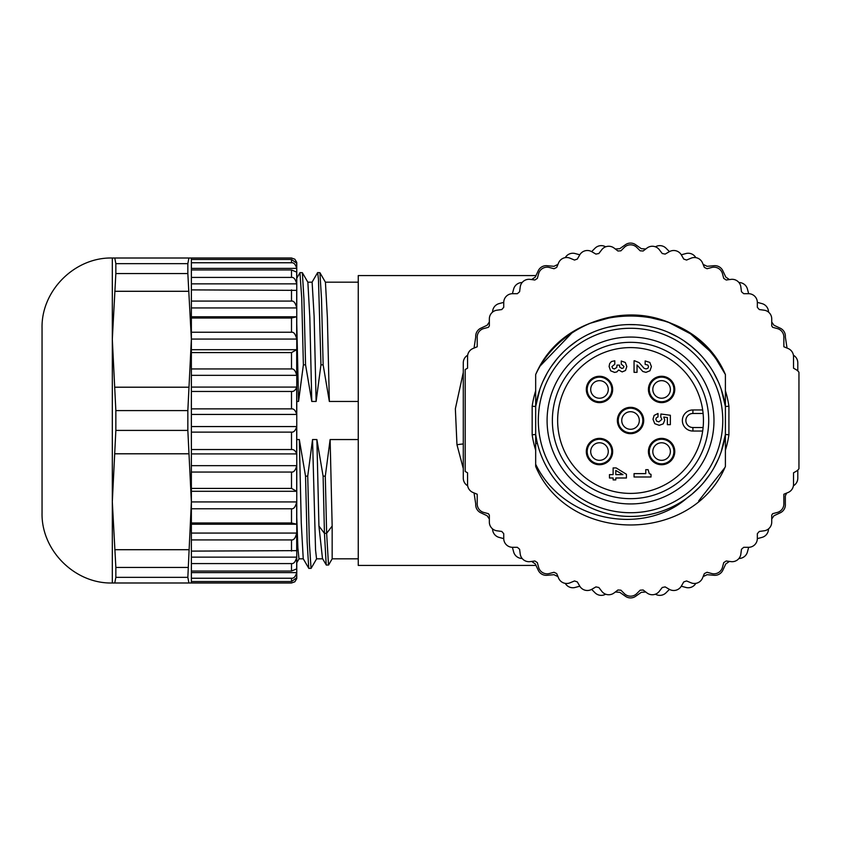 <?xml version="1.0" encoding="UTF-8"?>
<svg xmlns="http://www.w3.org/2000/svg" width="841" height="841" viewBox="0 0 841 841"><rect width="100%" height="100%" fill="white"/><g stroke="black" fill="none" stroke-linecap="round" stroke-linejoin="round"><path stroke-width="1.26" d="M703.097 427.522L692.9 427.522L692.9 431.044A10.544 10.544 0 0 1 682.366 420.5A10.544 10.544 0 0 1 692.9 409.956A10.544 10.544 0 0 0 682.366 420.5A10.544 10.544 0 0 0 692.9 431.044L702.677 431.044M599.486 376.274A13.172 13.172 0 0 1 612.658 389.446A13.172 13.172 0 0 1 599.486 402.618A13.172 13.172 0 0 1 586.314 389.446A13.172 13.172 0 0 1 599.486 376.274M599.486 438.382A13.172 13.172 0 0 1 612.658 451.554A13.172 13.172 0 0 1 599.486 464.726A13.172 13.172 0 0 1 586.314 451.554A13.172 13.172 0 0 1 599.486 438.382M661.594 376.274A13.172 13.172 0 0 1 674.766 389.446A13.172 13.172 0 0 1 661.594 402.618A13.172 13.172 0 0 1 648.422 389.446A13.172 13.172 0 0 1 661.594 376.274M661.594 438.382A13.172 13.172 0 0 1 674.766 451.554A13.172 13.172 0 0 1 661.594 464.726A13.172 13.172 0 0 1 648.422 451.554A13.172 13.172 0 0 1 661.594 438.382M617.368 420.5A13.172 13.172 0 0 0 630.54 433.672A13.172 13.172 0 0 0 643.712 420.5A13.172 13.172 0 0 0 630.54 407.328A13.172 13.172 0 0 0 617.368 420.5M692.9 431.044A10.544 10.544 0 0 1 682.366 420.5A10.544 10.544 0 0 1 692.9 409.956L702.677 409.956M703.023 412.689L702.939 411.943M702.855 411.249L702.782 410.723M702.782 430.277L702.855 429.751M702.939 429.057L703.023 428.311M557.636 420.5A72.904 72.904 0 0 0 630.54 493.404A72.904 72.904 0 0 0 703.444 420.5A72.904 72.904 0 0 0 630.54 347.596A72.904 72.904 0 0 0 557.636 420.5M630.54 342.329A78.171 78.171 0 0 0 552.369 420.5A78.171 78.171 0 0 0 630.54 498.671A78.171 78.171 0 0 0 708.711 420.5A78.171 78.171 0 0 0 630.54 342.329M722.766 420.5A92.226 92.226 0 0 0 630.54 328.274A92.226 92.226 0 0 0 538.314 420.5A92.226 92.226 0 0 0 630.54 512.726A92.226 92.226 0 0 0 722.766 420.5M536.684 440.169L535.675 434.503L535.675 466.44C568.695 544.474 692.385 544.474 725.405 466.44L725.405 434.503A95.885 95.885 0 0 1 535.675 434.503L535.675 406.497A95.885 95.885 0 0 1 725.405 406.497L725.405 434.503L721.242 451.596L723.712 443.144M718.004 459.796L714.03 467.649L718.004 459.796M709.352 475.112L704.012 482.114L709.352 475.112M701.383 485.12L698.051 488.6L701.383 485.12M535.675 464.264C563.05 521.252 642.839 536.842 687.265 497.809L691.512 494.508L687.265 497.809C642.839 536.842 563.05 521.252 535.675 464.264L535.675 443.67L537.388 443.249M535.675 434.503L535.675 466.44C568.695 544.474 692.385 544.474 725.405 466.44L725.405 434.503L728.916 434.755L728.916 406.245L725.405 406.497L725.405 374.56C692.385 296.526 568.695 296.526 535.675 374.56C557.005 328.095 614.824 303.454 663.107 320.253C614.824 303.454 557.005 328.095 535.675 374.56L535.675 406.497L535.675 374.56L535.675 406.497L535.675 374.56L535.675 406.497L535.675 374.56L535.675 406.497L532.164 406.245L532.164 434.755L535.675 434.503L535.675 443.67M798.95 468.731L798.95 372.269A8.788 8.788 0 0 0 796.143 369.693L793.515 368.179L793.515 356.626A8.788 8.788 0 0 0 788.091 348.51L783.865 346.765L783.865 337.052A8.788 8.788 0 0 0 777.347 328.568L772.669 327.317A169.956 169.956 0 0 0 771.733 325.898L771.733 318.897A8.788 8.788 0 0 0 764.101 310.192L759.297 309.562A169.956 169.956 0 0 0 757.342 307.322L757.342 302.487A8.788 8.788 0 0 0 748.553 293.698L743.707 293.698A169.956 169.956 0 0 0 741.478 291.743L740.847 286.939A8.788 8.788 0 0 0 730.997 279.38L726.193 280.011A169.956 169.956 0 0 0 723.723 278.371L722.472 273.682A8.788 8.788 0 0 0 711.717 267.48L707.039 268.731A169.956 169.956 0 0 0 704.38 267.417L702.519 262.939A8.788 8.788 0 0 0 691.05 258.187L686.571 260.048A169.956 169.956 0 0 0 683.765 259.091L681.347 254.897A8.788 8.788 0 0 0 669.341 251.68L665.147 254.098A169.956 169.956 0 0 0 662.245 253.519L659.291 249.682A8.788 8.788 0 0 0 646.981 248.063L643.134 251.007A169.956 169.956 0 0 0 640.18 250.818L636.753 247.391A8.788 8.788 0 0 0 624.327 247.391L620.9 250.818A169.956 169.956 0 0 0 617.946 251.007L614.098 248.063A8.788 8.788 0 0 0 601.788 249.682L598.834 253.519A169.956 169.956 0 0 0 595.933 254.098L591.738 251.68A8.788 8.788 0 0 0 579.733 254.897L577.315 259.091A169.956 169.956 0 0 0 574.508 260.048L570.03 258.187A8.788 8.788 0 0 0 558.55 262.939L556.7 267.417A169.956 169.956 0 0 0 554.04 268.731L549.362 267.48A8.788 8.788 0 0 0 538.608 273.682L537.346 278.371A169.956 169.956 0 0 0 534.887 280.011L530.082 279.38A8.788 8.788 0 0 0 520.232 286.939L519.601 291.743A169.956 169.956 0 0 0 517.362 293.698L512.526 293.698A8.788 8.788 0 0 0 503.738 302.487L503.738 307.322A169.956 169.956 0 0 0 501.783 309.562L496.978 310.192A8.788 8.788 0 0 0 489.346 318.897L489.346 325.898A169.956 169.956 0 0 0 488.4 327.317L483.722 328.568A8.788 8.788 0 0 0 477.215 337.052L477.215 346.765L472.978 348.51A8.788 8.788 0 0 0 467.564 356.626L467.564 368.179L465.178 369.556L465.178 471.444L467.564 472.821L467.564 484.374A8.788 8.788 0 0 0 472.978 492.49L477.215 494.235L477.215 503.948A8.788 8.788 0 0 0 483.722 512.432L488.4 513.683A169.956 169.956 0 0 0 489.346 515.102L489.346 522.103A8.788 8.788 0 0 0 496.978 530.808L501.783 531.438A169.956 169.956 0 0 0 503.738 533.678L503.738 538.513A8.788 8.788 0 0 0 512.526 547.302L517.362 547.302A169.956 169.956 0 0 0 519.601 549.257L520.232 554.061A8.788 8.788 0 0 0 530.082 561.62L534.887 560.989A169.956 169.956 0 0 0 537.346 562.629L538.608 567.318A8.788 8.788 0 0 0 549.362 573.52L554.04 572.269A169.956 169.956 0 0 0 556.7 573.583L558.55 578.061A8.788 8.788 0 0 0 570.03 582.813L574.508 580.952A169.956 169.956 0 0 0 577.315 581.909L579.733 586.103A8.788 8.788 0 0 0 591.738 589.32L595.933 586.902A169.956 169.956 0 0 0 598.834 587.481L601.788 591.318A8.788 8.788 0 0 0 614.098 592.937L617.946 589.993A169.956 169.956 0 0 0 620.9 590.182L624.327 593.609A8.788 8.788 0 0 0 636.753 593.609L640.18 590.182A169.956 169.956 0 0 0 643.134 589.993L646.981 592.937A8.788 8.788 0 0 0 659.291 591.318L662.245 587.481A169.956 169.956 0 0 0 665.147 586.902L669.341 589.32A8.788 8.788 0 0 0 681.347 586.103L683.765 581.909A169.956 169.956 0 0 0 686.571 580.952L691.05 582.813A8.788 8.788 0 0 0 702.519 578.061L704.38 573.583A169.956 169.956 0 0 0 707.039 572.269L711.717 573.52A8.788 8.788 0 0 0 722.472 567.318L723.723 562.629A169.956 169.956 0 0 0 726.193 560.989L730.997 561.62A8.788 8.788 0 0 0 740.847 554.061L741.478 549.257A169.956 169.956 0 0 0 743.707 547.302L748.553 547.302A8.788 8.788 0 0 0 757.342 538.513L757.342 533.678A169.956 169.956 0 0 0 759.297 531.438L764.101 530.808A8.788 8.788 0 0 0 771.733 522.103L771.733 515.102A169.956 169.956 0 0 0 772.669 513.683L777.347 512.432A8.788 8.788 0 0 0 783.865 503.948L783.865 494.235L788.091 492.49A8.788 8.788 0 0 0 793.515 484.374L793.515 472.821L796.143 471.307A8.788 8.788 0 0 0 798.95 468.731M793.399 485.835L794.051 485.373A8.788 8.788 0 0 0 797.794 478.182L797.794 470.077M797.794 370.923L797.794 362.818A8.788 8.788 0 0 0 794.051 355.627L793.399 355.165M771.733 518.992A172.153 172.153 0 0 0 773.951 515.743L780.301 512.779A8.788 8.788 0 0 0 785.336 504.053L785.336 495.833A172.153 172.153 0 0 0 786.64 493.089M768.548 528.873L768.474 529.662A8.788 8.788 0 0 1 761.999 537.388L757.342 538.629M748.669 547.302L747.428 551.959A8.788 8.788 0 0 1 739.702 558.435L738.913 558.508M703.129 576.6A172.153 172.153 0 0 0 707.113 574.687L714.093 575.297A8.788 8.788 0 0 0 722.818 570.261L725.783 563.912A172.153 172.153 0 0 0 729.441 561.41M695.875 583.36L695.412 584.011A8.788 8.788 0 0 1 685.941 587.46L681.284 586.209M669.447 589.373L666.03 592.789A8.788 8.788 0 0 1 656.106 594.545L655.391 594.209M615.349 591.98A172.153 172.153 0 0 0 619.764 592.316L625.504 596.332A8.788 8.788 0 0 0 635.575 596.332L641.315 592.316A172.153 172.153 0 0 0 645.73 591.98M605.688 594.209L604.963 594.545A8.788 8.788 0 0 1 595.039 592.789L591.633 589.373M579.796 586.209L575.128 587.46A8.788 8.788 0 0 1 565.667 584.011L565.205 583.36M531.638 561.41A172.153 172.153 0 0 0 535.297 563.912L538.261 570.261A8.788 8.788 0 0 0 546.986 575.297L553.967 574.687A172.153 172.153 0 0 0 557.951 576.6M522.166 558.508L521.378 558.435A8.788 8.788 0 0 1 513.651 551.959L512.4 547.302M503.738 538.629L499.081 537.388A8.788 8.788 0 0 1 492.605 529.662L492.532 528.873M474.04 492.921L475.743 504.053A8.788 8.788 0 0 0 480.779 512.779L487.128 515.743A172.153 172.153 0 0 0 489.346 518.992M467.68 485.835L467.028 485.373A8.788 8.788 0 0 1 463.286 478.182L463.286 362.818A8.788 8.788 0 0 1 467.028 355.627L467.68 355.165M474.04 348.079L475.743 336.947A8.788 8.788 0 0 1 480.779 328.221L487.128 325.257A172.153 172.153 0 0 1 489.346 322.008M492.532 312.127L492.605 311.338A8.788 8.788 0 0 1 499.081 303.612L503.738 302.371M512.4 293.698L513.651 289.041A8.788 8.788 0 0 1 521.378 282.565L522.166 282.492M557.951 264.4A172.153 172.153 0 0 0 553.967 266.313L546.986 265.703A8.788 8.788 0 0 0 538.261 270.739L535.297 277.088A172.153 172.153 0 0 0 531.638 279.59M565.205 257.64L565.667 256.989A8.788 8.788 0 0 1 575.128 253.54L579.796 254.791M591.633 251.627L595.039 248.211A8.788 8.788 0 0 1 604.963 246.455L605.688 246.791M645.73 249.02A172.153 172.153 0 0 0 641.315 248.684L635.575 244.668A8.788 8.788 0 0 0 625.504 244.668L619.764 248.684A172.153 172.153 0 0 0 615.349 249.02M655.391 246.791L656.106 246.455A8.788 8.788 0 0 1 666.03 248.211L669.447 251.627M681.284 254.791L685.941 253.54A8.788 8.788 0 0 1 695.412 256.989L695.875 257.64M729.441 279.59A172.153 172.153 0 0 0 725.783 277.088L722.818 270.739A8.788 8.788 0 0 0 714.093 265.703L707.113 266.313A172.153 172.153 0 0 0 703.129 264.4M738.913 282.492L739.702 282.565A8.788 8.788 0 0 1 747.428 289.041L748.669 293.698M757.342 302.371L761.999 303.612A8.788 8.788 0 0 1 768.474 311.338L768.548 312.127M787.039 348.079L785.336 336.947A8.788 8.788 0 0 0 780.301 328.221L773.951 325.257A172.153 172.153 0 0 0 771.733 322.008M536.001 275.575L358.255 275.575L358.255 565.425L536.001 565.425M463.286 372.437L455.359 408.758L456.968 444.731L463.286 468.563M358.255 439.549L330.124 439.549L325.299 476.153L323.102 476.153L316.889 439.549L318.928 526.045L322.471 558.498L326.319 565.068L328.61 564.984L332.163 558.834L332.163 526.045L330.124 439.549M316.889 439.549L312.547 439.549L307.732 476.153L305.535 476.153L299.322 439.549L301.278 523.249L303.233 558.76L308.847 568.39L311.128 568.316L316.658 558.76M322.671 558.834L316.552 558.834L315.554 550.056L312.547 439.549M191.37 316.773L296.694 316.773L291.501 318.024L191.37 318.024L191.37 301.078L291.501 301.078C293.803 300.731 295.538 303.023 296.694 307.932L296.694 290.366L191.37 289.882L191.37 277.425L291.501 277.425C293.803 277.11 295.538 279.244 296.694 283.859L296.694 272.127L291.501 269.95L191.37 269.95L191.37 262.76L291.501 262.76C293.803 262.487 295.538 264.358 296.694 268.374L296.694 263.212L291.501 259.47L191.37 259.47L191.37 258.008L291.501 258.008L294.844 259.207L296.768 262.403L296.768 578.597L294.844 581.793L291.501 582.992L188.91 582.992L187.837 577.347L188.91 582.992L114.775 582.992L115.848 577.347L114.775 582.992L112.316 582.992L112.316 258.008C74.775 257.041 41.083 290.723 42.05 328.274L42.05 512.726C41.083 550.277 74.775 583.959 112.316 582.992M191.37 387.091L296.694 387.091L296.694 414.434L191.37 414.434M191.37 426.566L296.694 426.566L296.694 453.909L191.37 453.909M191.37 465.672L296.694 465.672L296.694 491.291L191.37 491.291M191.37 501.93L296.694 501.93L296.694 524.227L191.37 524.227M191.37 533.068L296.694 533.068L296.694 550.634L191.37 551.118L191.37 571.05L291.501 571.05L296.694 568.873L296.694 557.141C295.538 561.746 293.803 563.89 291.501 563.575L191.37 563.575M191.37 557.141L296.694 557.141M191.37 572.626L296.694 572.626L296.694 577.788L291.501 581.53L191.37 581.53L191.37 582.992M296.694 268.374L191.37 268.374M296.694 283.859L191.37 283.859M296.694 307.932L191.37 307.932M296.694 316.773L296.694 339.07L191.37 339.07M191.37 349.709L296.694 349.709L296.694 375.328L191.37 375.328M296.694 387.091C295.538 390.213 293.803 391.664 291.501 391.454L191.37 391.454L191.37 408.873L291.501 408.873C293.803 408.6 295.538 410.45 296.694 414.434M296.694 426.566C295.538 430.55 293.803 432.4 291.501 432.127L191.37 432.127L191.37 408.873M296.694 465.672C295.538 470.256 293.803 472.379 291.501 472.064L191.37 472.064L191.37 449.546L291.501 449.546C293.803 449.336 295.538 450.787 296.694 453.909M296.694 501.93C295.538 506.829 293.803 509.11 291.501 508.763L191.37 508.763L191.37 488.4L291.501 488.4L296.694 491.291M296.694 572.626C295.538 576.642 293.803 578.513 291.501 578.24L191.37 578.24L191.37 581.53M191.37 578.24L191.37 571.05M296.694 533.068C295.538 537.977 293.803 540.258 291.501 539.922L191.37 539.922L191.37 551.118M191.37 539.922L191.37 522.976L291.501 522.976L296.694 524.227M191.37 508.763L191.37 522.976M187.837 567.433L115.848 567.433L115.848 577.347L187.837 577.347L191.37 501.751L187.837 430.413L187.837 410.587L115.848 410.587L112.316 339.249L115.848 273.567L187.837 273.567L191.37 339.249L191.37 332.237L291.501 332.237C293.803 331.89 295.538 334.171 296.694 339.07M294.844 259.207L296.694 262.445M296.694 349.709L291.501 352.6L191.37 352.6L191.37 339.249L187.837 410.587M191.37 472.064L191.37 488.4M191.37 432.127L191.37 449.546M191.37 391.454L191.37 368.936L291.501 368.936C293.803 368.621 295.538 370.744 296.694 375.328M191.37 352.6L191.37 368.936M115.848 567.433L112.316 501.751L115.848 430.413L115.848 410.587M112.316 258.008L114.775 258.008L115.848 263.654L114.775 258.008L188.91 258.008L187.837 263.654L188.91 258.008L191.37 258.008M115.848 273.567L115.848 263.654L187.837 263.654L187.837 273.567M191.37 318.024L191.37 332.237M191.37 289.882L191.37 301.078M191.37 269.95L191.37 277.425M191.37 259.47L191.37 262.76M303.286 558.834L298.986 558.834L297.882 548.059L296.768 517.415M299.322 439.549L296.768 439.549M296.768 323.585L298.555 401.451L296.768 401.451M298.555 401.451L303.38 364.847L305.567 364.847L311.78 401.451L309.824 317.751L307.869 282.24L302.35 272.684L303.958 299.175L305.567 364.847M307.827 282.166L312.116 282.166L314.114 316.163L316.121 401.451L311.78 401.451M316.121 401.451L320.947 364.847L323.144 364.847L329.346 401.451L327.391 317.751L325.435 282.24L319.916 272.684L321.525 299.175L323.144 364.847M358.255 401.451L329.346 401.451M299.943 272.736L301.719 297.819L303.38 364.847M300.058 272.61L302.35 272.684M312.022 282.24L317.625 272.61L318.455 279.054L320.947 364.847M317.625 272.61L319.916 272.684M325.299 476.153L326.644 533.331L328.516 565.068M332.163 526.045L326.644 533.331L324.447 533.331L326.224 564.984M323.102 476.153L324.447 533.331L318.928 526.045M307.732 476.153L309.383 543.181L311.044 568.39M305.535 476.153L307.144 541.825L308.752 568.316M723.565 443.743L721.347 451.281M717.92 459.974L716.343 463.307M714.356 467.07L714.051 467.628M699.575 487.055L692.532 493.656M725.405 466.44C692.385 544.474 568.695 544.474 535.675 466.44C568.695 544.474 692.385 544.474 725.405 466.44C692.385 544.474 568.695 544.474 535.675 466.44C568.695 544.474 692.385 544.474 725.405 466.44L725.405 434.503L725.405 466.44C692.385 544.474 568.695 544.474 535.675 466.44C568.695 544.474 692.385 544.474 725.405 466.44C692.385 544.474 568.695 544.474 535.675 466.44C568.695 544.474 692.385 544.474 725.405 466.44L725.405 434.503L725.405 466.44C692.385 544.474 568.695 544.474 535.675 466.44C568.695 544.474 692.385 544.474 725.405 466.44L725.405 434.503M725.405 406.497L725.405 374.56L725.405 406.497L725.405 374.56L725.405 406.497L725.405 374.56L725.405 406.497L721.242 389.404M540.605 365.53L572.027 332.826L540.605 365.53M589.226 323.533L615.255 316.216L589.226 323.533M616.569 316.027L642.429 315.774L667.575 321.819L690.493 333.814L709.793 351.012L690.493 333.814L667.575 321.819L642.429 315.774L616.569 316.027L642.429 315.774L667.575 321.819L690.493 333.814L709.793 351.012L690.493 333.814L667.575 321.819L642.429 315.774L616.569 316.027L642.429 315.774L667.575 321.819L690.493 333.814L709.793 351.012L690.493 333.814L667.575 321.819L642.429 315.774L616.569 316.027M715.744 358.445L725.405 374.56L715.744 358.445M544.022 379.144L543.076 381.204M557.068 358.886L553.588 363.291M592.011 332.689L588.753 334.192M600.232 329.525L601.841 329.01L600.232 329.525M634.944 324.71L629.888 324.615M652.374 327.128L650.566 326.728M663.107 320.253C691.249 329.893 712.012 347.995 725.405 374.56C712.012 347.995 691.249 329.893 663.107 320.253M668.469 332.437L676.437 336.316M691.144 346.198L697.746 352.106M721.263 389.446L723.68 397.719M537.357 397.888L539.806 389.467M543.023 381.309L546.965 373.478M551.622 366.035L556.921 359.054M560.453 355.06L562.839 352.589M569.336 346.681L576.327 341.404M590.109 333.551L591.633 332.857M609.998 326.834L616.842 325.593M630.687 324.615L634.345 324.689M535.675 374.56C568.695 296.526 692.385 296.526 725.405 374.56C692.385 296.526 568.695 296.526 535.675 374.56C568.695 296.526 692.385 296.526 725.405 374.56C692.385 296.526 568.695 296.526 535.675 374.56C568.695 296.526 692.385 296.526 725.405 374.56M537.367 397.856L539.838 389.404L537.367 397.856M559.696 355.88L563.028 352.4M569.567 346.492L576.611 341.215M608.705 327.128L617.368 325.52M659.239 329.01L660.847 329.525M669.068 332.689L676.963 336.6M684.469 341.215L691.512 346.492M698.051 352.4L701.383 355.88M704.012 358.886L709.352 365.888M714.03 373.351L718.004 381.204M535.675 406.497L539.838 389.404M724.742 467.785L698.682 500.91L724.742 467.785M602.04 401.472A12.3 12.3 0 0 0 611.512 386.892A12.3 12.3 0 0 0 596.931 377.42A12.3 12.3 0 0 0 587.46 392.001A12.3 12.3 0 0 0 602.04 401.472M601.315 398.035A8.788 8.788 0 0 0 608.075 387.617A8.788 8.788 0 0 0 597.657 380.857A8.788 8.788 0 0 0 590.897 391.275A8.788 8.788 0 0 0 601.315 398.035A8.788 8.788 0 0 1 590.897 391.275A8.788 8.788 0 0 1 597.657 380.857A8.788 8.788 0 0 1 608.075 387.617A8.788 8.788 0 0 1 601.315 398.035M602.04 439.528A12.3 12.3 0 0 0 587.46 448.999A12.3 12.3 0 0 0 596.931 463.58A12.3 12.3 0 0 0 611.512 454.108A12.3 12.3 0 0 0 602.04 439.528M601.315 442.965A8.788 8.788 0 0 0 590.897 449.725A8.788 8.788 0 0 0 597.657 460.143A8.788 8.788 0 0 0 608.075 453.383A8.788 8.788 0 0 0 601.315 442.965A8.788 8.788 0 0 1 608.075 453.383A8.788 8.788 0 0 1 597.657 460.143A8.788 8.788 0 0 1 590.897 449.725A8.788 8.788 0 0 1 601.315 442.965M659.039 401.472A12.3 12.3 0 0 0 673.62 392.001A12.3 12.3 0 0 0 664.148 377.42A12.3 12.3 0 0 0 649.567 386.892A12.3 12.3 0 0 0 659.039 401.472M659.764 398.035A8.788 8.788 0 0 0 670.182 391.275A8.788 8.788 0 0 0 663.423 380.857A8.788 8.788 0 0 0 653.005 387.617A8.788 8.788 0 0 0 659.764 398.035A8.788 8.788 0 0 1 653.005 387.617A8.788 8.788 0 0 1 663.423 380.857A8.788 8.788 0 0 1 670.182 391.275A8.788 8.788 0 0 1 659.764 398.035M659.039 439.528A12.3 12.3 0 0 0 649.567 454.108A12.3 12.3 0 0 0 664.148 463.58A12.3 12.3 0 0 0 673.62 448.999A12.3 12.3 0 0 0 659.039 439.528M659.764 442.965A8.788 8.788 0 0 0 653.005 453.383A8.788 8.788 0 0 0 663.423 460.143A8.788 8.788 0 0 0 670.182 449.725A8.788 8.788 0 0 0 659.764 442.965A8.788 8.788 0 0 1 670.182 449.725A8.788 8.788 0 0 1 663.423 460.143A8.788 8.788 0 0 1 653.005 453.383A8.788 8.788 0 0 1 659.764 442.965M618.24 420.5A12.3 12.3 0 0 0 630.54 432.8A12.3 12.3 0 0 0 642.839 420.5A12.3 12.3 0 0 0 630.54 408.2A12.3 12.3 0 0 0 618.24 420.5M621.751 420.5A8.788 8.788 0 0 0 630.54 429.288A8.788 8.788 0 0 0 639.318 420.5A8.788 8.788 0 0 0 630.54 411.712A8.788 8.788 0 0 0 621.751 420.5A8.788 8.788 0 0 1 630.54 411.712A8.788 8.788 0 0 1 639.318 420.5A8.788 8.788 0 0 1 630.54 429.288A8.788 8.788 0 0 1 621.751 420.5M616.138 467.932L626.429 474.271L626.429 477.993L615.791 477.993L615.791 479.896L613.121 479.896L613.121 477.993L609.462 477.993L609.462 474.618L613.121 474.618L613.121 467.932L616.138 467.932M622.939 474.618L615.791 474.618L615.791 470.445L622.939 474.618M614.792 364.227L614.792 360.768L611.439 361.535L609.672 363.596L609.094 366.518L610.65 370.818L614.624 372.426L616.895 371.89L618.619 369.977L622.161 371.922L625.504 370.482L626.808 366.529L625.326 362.482L621.257 361.01L621.257 364.153L623.969 366.424L623.423 367.874L621.867 368.463L619.607 366.991L619.481 365.099L617.01 365.099L616.758 367.464L614.393 368.968L612.605 368.295L611.933 366.613L614.792 364.227M634.608 360.768L634.051 360.768L634.051 372.332L637.036 372.332L637.036 364.983L642.776 371.48L645.951 372.363L649.956 370.776L651.407 366.613L649.82 362.418L645.152 360.947L645.152 364.405L647.822 365.047L648.569 366.697L647.875 368.305L646.098 368.905L644.122 368.347L639.149 362.671L634.608 360.768M654.14 415.412L657.998 413.478L657.998 416.936L656.295 417.861L655.843 419.302L656.621 421.131L658.86 421.867L661.888 419.375L660.774 416.999L660.9 414.014L670.351 415.265L670.351 424.663L667.365 424.663L667.365 417.535L663.759 417.062L664.726 420.101L663.223 423.853L659.239 425.325L654.75 423.675L653.005 419.217L654.14 415.412M649.263 473.588L651.018 474.366L651.018 476.994L634.051 476.994L634.051 473.62L645.762 473.62L645.762 469.688L648.106 469.688L649.263 473.588M692.9 409.956L692.9 413.478L703.097 413.478M692.9 427.522A7.022 7.022 0 0 1 685.878 420.5A7.022 7.022 0 0 1 692.9 413.478M547.092 420.5A83.438 83.438 0 0 1 630.54 337.062A83.438 83.438 0 0 1 713.977 420.5A83.438 83.438 0 0 1 630.54 503.938A83.438 83.438 0 0 1 547.092 420.5M728.916 434.755A99.406 99.406 0 0 1 725.405 450.198M535.675 450.198A99.406 99.406 0 0 1 532.164 434.755M532.164 406.245A99.406 99.406 0 0 1 535.675 390.802M725.405 390.802A99.406 99.406 0 0 1 728.916 406.245M456.968 444.731A17.566 2.817 171.1 0 1 463.286 443.964M291.501 391.454L291.501 408.873M291.501 432.127L291.501 449.546M291.501 472.064L291.501 488.4M291.501 259.47L291.501 262.76M291.501 269.95L291.501 277.425M291.501 289.882L291.501 301.078M291.501 318.024L291.501 332.237M188.91 387.207L114.775 387.207M115.848 430.413L187.837 430.413M114.775 453.793L188.91 453.793M188.91 549.709L114.775 549.709M114.775 291.291L188.91 291.291M291.501 352.6L291.501 368.936M291.501 578.24L291.501 581.53M291.501 563.575L291.501 571.05M291.501 539.922L291.501 551.118M291.501 508.763L291.501 522.976M358.255 558.834L332.163 558.834M294.844 581.793L296.694 578.597M299.974 272.694L296.768 278.234M358.255 282.166L325.393 282.166M299.091 558.75L296.768 562.766"/></g></svg>
